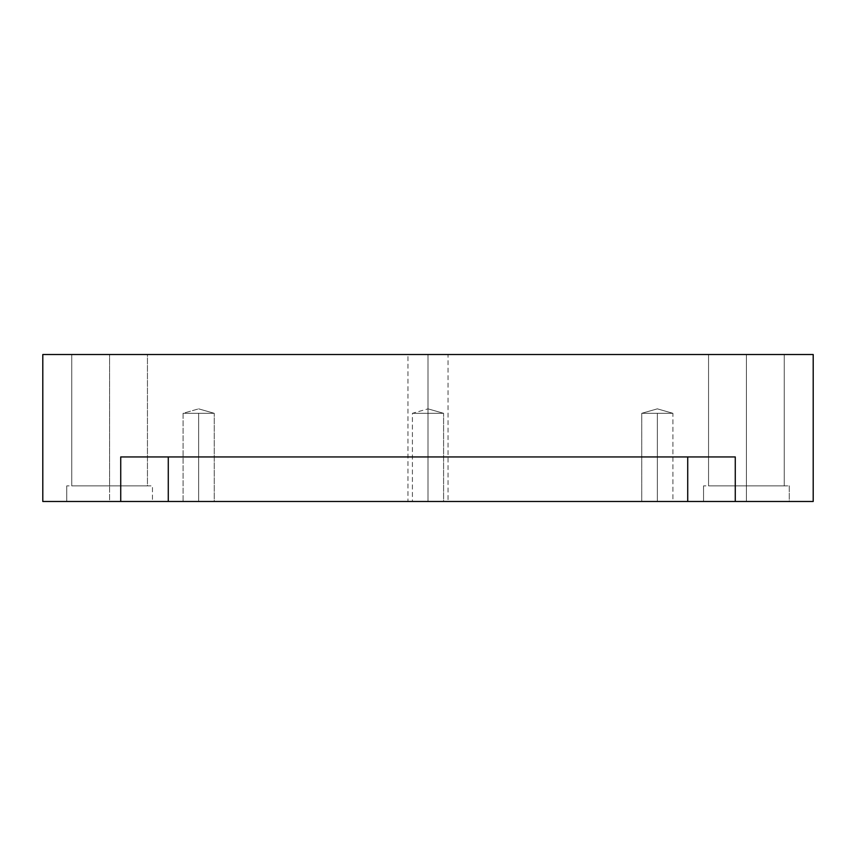 <?xml version="1.0" encoding="UTF-8"?>
<svg xmlns="http://www.w3.org/2000/svg" width="856" height="856" viewBox="0 0 856 856"><rect width="100%" height="100%" fill="white"/><g stroke="black" fill="none" stroke-linecap="round" stroke-linejoin="round"><path stroke-width="0.64" stroke-dasharray="4.28 3.21" d="M198.656 413.309L214.246 413.309L198.656 408.847L214.246 413.309L183.077 413.309L214.246 413.309L198.656 413.309L198.656 501.477L214.246 501.477L214.246 413.309L198.656 408.847L214.246 413.309L183.077 413.309L214.246 413.309L183.077 413.309L214.246 413.309L214.246 501.477L185.164 501.477L198.656 501.477L198.656 413.309L198.656 501.477L212.16 501.477L185.164 501.477L198.656 501.477L198.656 413.309M183.077 501.477L212.16 501.477L183.077 501.477L183.077 413.309L198.656 408.847L183.077 413.309L183.077 501.477M657.344 413.309L672.923 413.309L657.344 408.847L672.923 413.309L641.754 413.309L672.923 413.309L657.344 413.309L657.344 501.477L672.923 501.477L672.923 413.309L641.754 413.309L672.923 413.309L657.344 408.847L672.923 413.309L641.754 413.309L657.344 413.309L657.344 501.477L670.837 501.477L643.84 501.477L657.344 501.477L657.344 413.309L672.923 413.309L672.923 501.477L643.84 501.477L670.837 501.477L643.84 501.477L670.837 501.477L643.84 501.477L657.344 501.477L657.344 413.309M641.754 501.477L657.344 501.477L641.754 501.477L641.754 413.309L657.344 408.847L641.754 413.309L641.754 501.477M428 413.309L443.59 413.309L428 408.847L443.59 413.309L412.41 413.309L443.59 413.309L428 413.309L428 501.477L443.59 501.477L443.59 413.309L428 408.847L443.59 413.309L412.41 413.309L443.59 413.309L412.41 413.309L443.59 413.309L443.59 501.477L414.507 501.477L428 501.477L428 413.309L428 501.477L441.493 501.477L414.507 501.477L428 501.477L428 413.309M412.41 501.477L448.041 501.477L448.041 354.523L407.959 354.523L407.959 501.477L445.355 501.477L410.645 501.477L428 501.477L428 354.523L410.645 354.523L445.355 354.523L428 354.523L428 501.477L414.507 501.477L441.493 501.477L410.645 501.477L445.355 501.477L412.41 501.477L412.41 413.309L428 408.847L412.41 413.309L412.41 501.477M120.728 456.944L735.272 456.944L120.728 456.944L168.279 456.944L120.728 456.944L120.728 501.477L42.8 501.477L42.8 354.523L42.8 501.477L120.728 501.477L120.728 456.944L687.721 456.944L168.279 456.944L168.279 501.477L120.728 501.477L168.279 501.477L168.279 456.944L735.272 456.944L687.721 456.944L687.721 501.477L168.279 501.477L687.721 501.477L687.721 456.944L735.272 456.944L120.728 456.944M109.6 501.477L152.464 501.477L152.464 485.887L66.736 485.887L146.718 485.887L109.6 485.887L109.6 501.477L146.718 501.477L72.482 501.477L109.6 501.477L109.6 485.887L146.718 485.887L72.482 485.887L147.446 485.887L147.446 354.523L71.743 354.523L142.374 354.523L109.6 354.523L109.6 485.887L76.815 485.887L109.6 485.887L109.6 354.523L76.815 354.523L142.374 354.523L109.6 354.523L109.6 485.887L72.482 485.887L146.718 485.887L109.6 485.887L109.6 501.477L152.464 501.477L152.464 485.887L72.482 485.887L147.446 485.887L147.446 354.523L76.815 354.523L142.374 354.523L76.815 354.523L109.6 354.523L109.6 485.887L142.374 485.887L71.743 485.887L109.6 485.887L109.6 501.477L146.718 501.477L66.736 501.477L109.6 501.477M746.4 501.477L789.264 501.477L789.264 485.887L703.536 485.887L783.518 485.887L746.4 485.887L746.4 501.477L783.518 501.477L709.282 501.477L746.4 501.477L746.4 485.887L783.518 485.887L709.282 485.887L784.257 485.887L784.257 354.523L708.554 354.523L779.185 354.523L746.4 354.523L746.4 485.887L779.185 485.887L713.626 485.887L746.4 485.887L746.4 354.523L713.626 354.523L779.185 354.523L746.4 354.523L746.4 485.887L709.282 485.887L783.518 485.887L746.4 485.887L746.4 501.477L789.264 501.477L789.264 485.887L709.282 485.887L784.257 485.887L784.257 354.523L713.626 354.523L779.185 354.523L713.626 354.523L746.4 354.523L746.4 485.887L779.185 485.887L708.554 485.887L746.4 485.887L746.4 501.477L783.518 501.477L703.536 501.477L746.4 501.477M813.2 501.477L813.2 354.523L42.8 354.523L813.2 354.523L813.2 501.477L735.272 501.477L735.272 456.944L735.272 501.477L687.721 501.477L813.2 501.477M428 354.523L445.355 354.523L428 354.523M66.736 501.477L66.736 485.887L66.736 501.477M71.743 485.887L71.743 354.523L71.743 485.887M703.536 501.477L703.536 485.887L703.536 501.477M708.554 485.887L708.554 354.523L708.554 485.887"/><path stroke-width="1.28" d="M168.279 501.477L687.721 501.477L687.721 456.944L687.721 501.477L735.272 501.477L735.272 456.944L120.728 456.944L120.728 501.477L168.279 501.477L168.279 456.944L168.279 501.477L120.728 501.477L120.728 456.944L735.272 456.944L735.272 501.477L813.2 501.477L813.2 354.523L42.8 354.523L42.8 501.477L120.728 501.477L42.8 501.477L42.8 354.523L813.2 354.523L813.2 501.477L168.279 501.477"/></g></svg>
